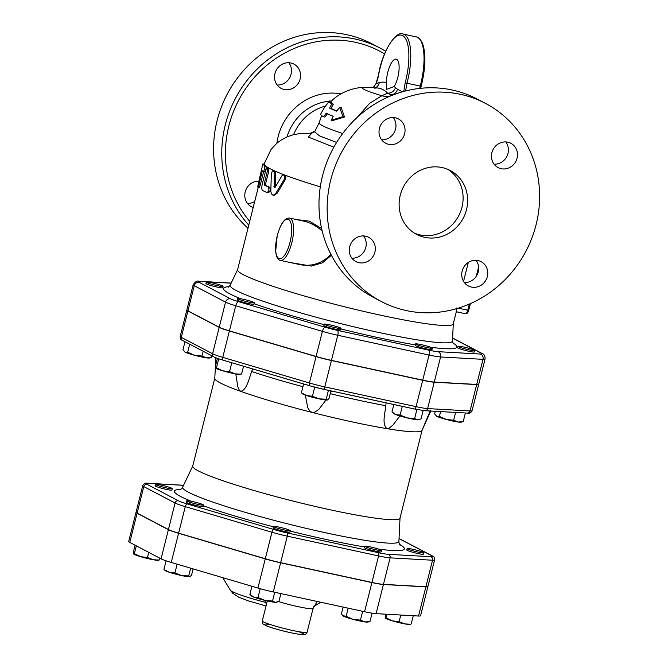 <?xml version="1.0" encoding="UTF-8"?>
<svg xmlns="http://www.w3.org/2000/svg" width="668" height="668" viewBox="0 0 668 668"><rect width="100%" height="100%" fill="white"/><g stroke="black" fill="none" stroke-linecap="round" stroke-linejoin="round"><path stroke-width="1" d="M423.086 552.937A8.667 0.768 -165.9 0 1 413.55 550.983A8.667 0.768 -165.9 0 1 407.138 548.603A8.667 0.768 -165.9 0 1 415.73 549.964A8.667 0.768 -165.9 0 1 423.946 552.82A8.667 0.768 -165.9 0 1 423.086 552.937M423.946 552.82L423.596 554.215A8.667 0.768 -165.9 0 1 422.744 554.331A8.667 0.768 -165.9 0 1 413.2 552.386A8.667 0.768 -165.9 0 1 406.787 549.998L407.138 548.603M375.842 549.764A8.667 0.768 -165.9 0 1 364.711 546.224A8.667 0.768 -165.9 0 1 373.303 547.585A8.667 0.768 -165.9 0 1 381.52 550.44A8.667 0.768 -165.9 0 1 375.842 549.764M381.52 550.44L381.169 551.835A8.667 0.768 -165.9 0 1 375.491 551.158A8.667 0.768 -165.9 0 1 364.361 547.618L364.711 546.224M278.139 528.346A8.667 0.768 -165.9 0 1 273.429 526.442A8.667 0.768 -165.9 0 1 282.021 527.803A8.667 0.768 -165.9 0 1 290.238 530.659A8.667 0.768 -165.9 0 1 278.139 528.346M290.238 530.659L289.887 532.054A8.667 0.768 -165.9 0 1 277.788 529.741A8.667 0.768 -165.9 0 1 273.078 527.837L273.429 526.442M187.207 501.234A8.667 0.768 -165.9 0 1 186.748 500.841A8.667 0.768 -165.9 0 1 195.34 502.211A8.667 0.768 -165.9 0 1 203.556 505.066A8.667 0.768 -165.9 0 1 196.442 504.056A8.667 0.768 -165.9 0 1 187.207 501.234M203.556 505.066L203.206 506.461A8.667 0.768 -165.9 0 1 196.091 505.459A8.667 0.768 -165.9 0 1 186.856 502.628A8.667 0.768 -165.9 0 1 186.397 502.236L186.748 500.841M156.312 484.308A8.667 0.768 -165.9 0 1 165.848 486.262A8.667 0.768 -165.9 0 1 172.269 488.65A8.667 0.768 -165.9 0 1 163.677 487.281A8.667 0.768 -165.9 0 1 155.46 484.425A8.667 0.768 -165.9 0 1 156.312 484.308M172.269 488.65L171.918 490.045A8.667 0.768 -165.9 0 1 163.326 488.684A8.667 0.768 -165.9 0 1 155.11 485.82L155.46 484.425M410.695 624.338L410.252 624.463A13.001 1.152 -165.9 0 1 404.883 623.904L410.428 624.213M385.553 614.184L385.269 618.109L386.046 617.8L392.3 620.848L399.122 621.658L404.883 623.904A13.001 1.152 -165.9 0 1 392.3 620.848A13.001 1.152 -165.9 0 1 385.344 618.209A13.001 1.152 -165.9 0 1 385.336 618.192L385.327 618.184M385.269 618.109L386.046 617.8L386.931 614.259M364.928 621.933L369.988 621.482L367.834 622.083A13.001 1.152 -165.9 0 1 364.928 621.933A13.001 1.152 -165.9 0 1 352.996 619.345L360.428 620.138L364.928 621.933M343.11 607.087L341.415 613.834L342.709 615.62L346.141 616.313L352.996 619.345A13.001 1.152 -165.9 0 1 343.494 616.197A13.001 1.152 -165.9 0 1 342.926 615.829A13.001 1.152 -165.9 0 1 342.868 615.762M264.996 600.398L272.544 601.041L275.458 602.344A13.001 1.152 -165.9 0 1 264.996 600.398A13.001 1.152 -165.9 0 1 253.673 597.058L258.015 597.518L264.996 600.398M277.111 602.144L276.544 602.302A13.001 1.152 -165.9 0 1 275.458 602.344L278.94 601.4L280.902 593.61M253.673 597.058A13.001 1.152 -165.9 0 1 251.636 596.048L249.89 594.353L253.673 597.058M165.088 570.096L169.171 572.234L174.941 572.935L181.546 575.549A13.001 1.152 -165.9 0 1 169.171 572.234A13.001 1.152 -165.9 0 1 164.963 570.447L164.37 569.879M188.718 575.916L189.829 576.718A13.001 1.152 -165.9 0 1 181.546 575.549L188.718 575.916L190.664 568.176M189.829 576.718L189.871 576.701A13.001 1.152 -165.9 0 1 189.829 576.718L191.516 575.265L193.11 568.902M135.086 545.188L133.375 552.002L133.592 553.939L134.368 553.622L140.622 556.678A13.001 1.152 -165.9 0 1 133.667 554.031A13.001 1.152 -165.9 0 1 133.658 554.022L133.667 554.031M133.592 553.939L134.368 553.622L136.322 545.84M147.444 557.488L153.206 559.726A13.001 1.152 -165.9 0 1 140.622 556.678L147.444 557.488L148.739 552.352M159.017 560.168L158.575 560.285A13.001 1.152 -165.9 0 1 153.206 559.726L158.75 560.043M400.783 615.036L399.122 621.658M413.258 615.737L411.204 623.904M348.178 608.189L346.141 616.313M362.64 611.32L360.428 620.138M372.076 613.174L369.988 621.482M251.919 586.27L249.89 594.353M260.228 588.708L258.015 597.518M274.74 592.274L272.544 601.041M166.098 560.819L163.969 569.295M177.145 564.184L174.941 572.935M159.911 558.214L159.527 559.726M469.078 349.857A8.667 0.768 -165.9 0 1 457.947 346.316A8.667 0.768 -165.9 0 1 466.54 347.686A8.667 0.768 -165.9 0 1 474.756 350.541A8.667 0.768 -165.9 0 1 469.078 349.857M474.756 350.541L474.405 351.936A8.667 0.768 -165.9 0 1 468.727 351.251A8.667 0.768 -165.9 0 1 457.597 347.711L457.947 346.316M420.23 345.84A8.667 0.768 -165.9 0 1 415.521 343.936A8.667 0.768 -165.9 0 1 424.113 345.306A8.667 0.768 -165.9 0 1 432.33 348.162A8.667 0.768 -165.9 0 1 420.23 345.84M432.33 348.162L431.979 349.556A8.667 0.768 -165.9 0 1 419.88 347.235A8.667 0.768 -165.9 0 1 415.17 345.331L415.521 343.936M324.69 324.548A8.667 0.768 -165.9 0 1 324.239 324.155A8.667 0.768 -165.9 0 1 332.831 325.525A8.667 0.768 -165.9 0 1 341.047 328.38A8.667 0.768 -165.9 0 1 333.933 327.37A8.667 0.768 -165.9 0 1 324.69 324.548M341.047 328.38L340.697 329.775A8.667 0.768 -165.9 0 1 333.582 328.773A8.667 0.768 -165.9 0 1 324.339 325.942A8.667 0.768 -165.9 0 1 323.888 325.55L324.239 324.155M238.418 298.446A8.667 0.768 -165.9 0 1 247.953 300.4A8.667 0.768 -165.9 0 1 254.366 302.788A8.667 0.768 -165.9 0 1 245.774 301.418A8.667 0.768 -165.9 0 1 237.557 298.563A8.667 0.768 -165.9 0 1 238.418 298.446M254.366 302.788L254.015 304.182A8.667 0.768 -165.9 0 1 245.423 302.813A8.667 0.768 -165.9 0 1 237.207 299.957L237.557 298.563M439.369 416.414L446.232 419.446A13.001 1.152 -165.9 0 1 436.73 416.298L439.369 416.414L440.579 411.597M435.311 411.304L434.651 413.935L436.73 416.298A13.001 1.152 -165.9 0 1 436.154 415.922A13.001 1.152 -165.9 0 1 436.104 415.863M453.655 420.23L458.156 422.026A13.001 1.152 -165.9 0 1 446.232 419.446L453.655 420.23L455.618 412.44M458.156 422.026L463.225 421.583L461.062 422.184A13.001 1.152 -165.9 0 1 458.156 422.026M391.991 411.855L393.736 413.542A13.001 1.152 -165.9 0 0 395.765 414.561L400.115 415.02L407.096 417.901A13.001 1.152 -165.9 0 1 395.765 414.561L391.991 411.855L393.828 404.524M419.212 419.646L418.644 419.805A13.001 1.152 -165.9 0 1 417.558 419.846L421.04 418.903L423.136 410.553M407.096 417.901L414.636 418.544L417.558 419.846A13.001 1.152 -165.9 0 1 407.096 417.901M327.32 400.032A13.001 1.152 -165.9 0 1 319.037 398.863L326.201 399.23L327.353 400.023A13.001 1.152 -165.9 0 1 327.32 400.032L328.998 398.579L330.927 390.889M302.571 393.41L306.662 395.556A13.001 1.152 -165.9 0 1 302.445 393.761L301.852 393.193M306.662 395.556L312.432 396.249L319.037 398.863A13.001 1.152 -165.9 0 1 306.662 395.556M241.123 374.305L240.68 374.422A13.001 1.152 -165.9 0 1 235.303 373.863L240.847 374.172M217.426 358.357L215.472 366.139L215.689 368.068L216.465 367.759L222.728 370.815L229.55 371.625L235.303 373.863A13.001 1.152 -165.9 0 1 222.728 370.815A13.001 1.152 -165.9 0 1 215.772 368.168A13.001 1.152 -165.9 0 1 215.756 368.151L215.747 368.143M215.689 368.068L216.465 367.759L218.72 358.808M465.379 412.991L463.225 421.583M416.907 409.501L414.636 418.544M328.431 390.346L326.201 399.23M314.711 387.164L312.432 396.249M231.771 362.749L229.55 371.625M243.544 366.231L241.624 373.863M402.286 406.353L400.115 415.02M303.623 383.975L301.452 392.609M211.948 282.823A8.667 0.768 -165.9 0 1 223.079 286.363A8.667 0.768 -165.9 0 1 214.486 285.002A8.667 0.768 -165.9 0 1 206.27 282.146A8.667 0.768 -165.9 0 1 211.948 282.823M223.079 286.363L222.728 287.766A8.667 0.768 -165.9 0 1 214.136 286.397A8.667 0.768 -165.9 0 1 205.919 283.541L206.27 282.146M206.479 357.856L211.547 357.405L209.385 358.006A13.001 1.152 -165.9 0 1 206.479 357.856A13.001 1.152 -165.9 0 1 194.555 355.267L201.978 356.061L206.479 357.856M184.994 341.724L182.974 349.765L185.053 352.119L187.691 352.236L194.555 355.267A13.001 1.152 -165.9 0 1 185.053 352.119A13.001 1.152 -165.9 0 1 184.477 351.752A13.001 1.152 -165.9 0 1 184.426 351.694M189.712 344.195L187.691 352.236M203.189 351.268L201.978 356.061M211.94 355.86L211.547 357.405M264.712 600.332L266.457 604.323M427.896 586.587L420.573 615.746A20.725 1.845 -165.9 0 1 418.527 616.03L376.109 613.65A20.725 1.845 -165.9 0 1 364.569 611.738L273.279 591.957A20.725 1.845 -165.9 0 1 257.923 588.04L171.25 562.448A20.725 1.845 -165.9 0 1 161.071 558.824L129.776 542.399A20.725 1.845 -165.9 0 1 128.699 541.472L136.022 512.323A20.725 1.845 14.1 0 0 137.099 513.249L168.394 529.666A20.725 1.845 14.1 0 0 178.573 533.289L265.246 558.882A20.725 1.845 14.1 0 0 280.61 562.798L371.892 582.58A20.725 1.845 14.1 0 0 383.432 584.492L425.85 586.871A20.725 1.845 14.1 0 0 427.896 586.587A20.725 1.845 14.1 0 0 427.896 586.512M266.891 602.594A5.778 4.058 -16.2 0 0 265.129 602.26A40.33 3.582 -165.9 0 1 230.318 590.161L222.761 577.661M399.038 538.667A17.836 1.586 -165.9 0 1 400.266 539.235L431.561 555.651A17.836 1.586 -165.9 0 1 430.735 556.695L388.308 554.315A17.836 1.586 -165.9 0 1 378.38 552.67L287.09 532.889A17.836 1.586 -165.9 0 1 273.872 529.515L187.199 503.922A17.836 1.586 -165.9 0 1 178.439 500.8A2.889 2.697 117.7 0 0 175.083 503.021L143.795 486.605L137.132 513.107A20.725 1.845 -165.9 0 1 136.055 512.181L142.71 485.678A20.725 1.845 14.1 0 0 143.795 486.605A2.889 2.697 -62.3 0 1 147.144 484.384A17.836 1.586 -165.9 0 1 147.97 483.34L183.533 485.335M430.735 556.695A2.889 2.614 93.2 0 1 432.547 560.227A20.725 1.845 14.1 0 0 434.592 559.943L427.929 586.454A20.725 1.845 -165.9 0 1 425.892 586.738L383.465 584.358A20.725 1.845 -165.9 0 1 371.926 582.446L280.644 562.665A20.725 1.845 -165.9 0 1 265.288 558.749L178.607 533.147A20.725 1.845 -165.9 0 1 168.428 529.524L137.132 513.107M219.238 327.245L225.542 302.128A20.725 1.845 14.1 0 0 235.729 305.76L322.402 331.353A20.725 1.845 14.1 0 0 337.757 335.269L429.048 355.05A20.725 1.845 14.1 0 0 440.579 356.962L483.006 359.342A20.725 1.845 14.1 0 0 485.051 359.058L478.739 384.167A20.725 1.845 -165.9 0 1 476.701 384.451L434.275 382.071A20.725 1.845 -165.9 0 1 422.735 380.159L331.453 360.378A20.725 1.845 -165.9 0 1 316.089 356.461L229.416 330.869A20.725 1.845 -165.9 0 1 219.238 327.245L187.942 310.829A20.725 1.845 -165.9 0 1 186.865 309.902L193.169 284.785A20.725 1.845 14.1 0 0 194.254 285.712L225.542 302.128A4.334 4.05 -62.3 0 1 230.569 298.805L199.281 282.389A16.391 1.461 -165.9 0 1 200.041 281.437L231.145 283.182M186.865 309.969A20.725 1.845 14.1 0 0 186.831 310.036A20.725 1.845 14.1 0 0 187.908 310.962L219.204 327.378A20.725 1.845 14.1 0 0 229.383 331.011L316.056 356.603A20.725 1.845 14.1 0 0 331.411 360.52L422.702 380.301A20.725 1.845 14.1 0 0 434.242 382.213L476.66 384.593A20.725 1.845 14.1 0 0 478.705 384.309A20.725 1.845 14.1 0 0 478.705 384.234M214.77 378.28L192.718 466.089A106.863 9.502 14.1 0 0 329.975 509.751A106.863 9.502 14.1 0 0 400.007 518.151L422.059 430.342M430.793 411.045L421.9 430.61A106.863 9.502 14.1 0 0 422.017 430.426L422.351 429.733M399.907 415.955L393.118 424.856L389.502 427.988L387.022 428.656A106.863 9.502 14.1 0 0 421.9 430.61L421.892 430.576M421.9 430.61L430.484 410.252M331.996 391.122L330.551 392.383M325.976 400.04L318.953 409.233L315.012 412.056L311.964 412.39A106.863 9.502 14.1 0 0 352.053 421.867A106.863 9.502 14.1 0 0 387.022 428.656C381.745 424.255 384.977 413.884 385.787 405.701L386.104 402.846M252.587 368.895L251.702 371.517C248.797 379.165 246.893 389.861 240.697 391.348A106.863 9.502 14.1 0 0 311.964 412.39L309.768 411.02L307.781 407.714L305.293 395.08M215.906 357.781L214.77 378.364A106.863 9.502 14.1 0 0 240.697 391.348L239.211 389.995L237.808 386.647L235.787 373.955M315.296 130.945L310.453 133.233M325.324 106.12A46.209 43.195 117.7 0 0 293.586 134.635M258.274 187.299L237.574 269.722A111.197 9.886 14.1 0 0 380.393 315.162A111.197 9.886 14.1 0 0 453.263 323.905L456.311 311.747M283.491 174.799L284.819 175.058C286.088 175.993 286.255 177.521 285.311 179.634L277.203 193.161L274.047 195.323L272.853 195.089L274.431 194.714L275.809 193.294L284.292 179.291L284.819 177.154L283.992 175.024L282.197 175.333L275.183 187.215L274.348 187.616L274.097 172.035L273.404 170.657L272.302 171.133L271.325 174.006L270.816 191.273L271.392 193.854L272.853 195.089M273.27 170.616L274.657 170.916L275.375 172.97L275.183 187.207M267.217 167.61L265.947 169.53L262.315 183.925C261.522 187.366 261.597 189.528 262.532 190.422L266.891 192.568C268.903 191.407 269.371 189.545 268.294 186.99L264.386 185.078L264.286 183.449L267.526 170.524L267.217 167.61L268.636 167.935L268.77 171.183L265.622 183.742L265.714 185.37A111.197 9.886 14.1 0 0 269.571 187.257C270.632 189.804 270.164 191.666 268.169 192.835L267.142 192.618M266.891 192.568L268.169 192.835M264.202 164.253L264.219 164.244A111.197 9.886 14.1 0 0 266.064 166.29C266.307 168.662 265.839 170.524 264.662 171.868L263.392 171.576M263.284 171.551L262.374 170.791L258.867 184.744C257.723 188.109 257.514 187.875 258.249 184.059L262.833 163.911L264.687 165.973C264.945 168.353 264.478 170.206 263.284 171.551L264.662 171.868M263.635 171.643L260.261 185.069L259.242 187.533L257.856 187.199L258.867 184.744L260.261 185.069M264.219 164.244L262.825 163.894L264.219 164.244A111.197 9.886 14.1 0 1 264.202 163.702L264.077 164.203M456.895 307.864L456.202 311.731L465.471 313.735A4.334 1.486 102.2 0 1 465.337 313.684M463.55 281.362L468.301 262.449M321.625 228.598L309.493 221.183L296.726 219.605M290.522 262.591L311.363 266.081L322.385 262.833L331.403 255.285M287.056 136.865A48.23 45.082 -62.3 0 1 329.391 101.194L324.656 107.064L320.715 114.019A68.503 6.087 14.1 0 0 323.512 116.775L326.243 113.201A67.476 5.995 14.1 0 0 333.248 116.299L331.228 120.282L342.934 116.675L339.686 107.398L336.605 111.147A65.414 5.812 -165.9 0 1 329.541 108.032L331.812 103.866A63.276 5.628 -165.9 0 1 329.399 101.185A63.276 5.628 -165.9 0 1 329.875 100.893L331.378 101.219M331.228 120.282L332.622 120.582L344.504 117.009L342.934 116.675M323.512 116.775L324.857 117.067L327.629 113.502M339.686 107.398L341.264 107.74L344.504 117.009M329.541 108.032L330.994 108.341A63.836 5.678 14.1 0 0 336.764 110.938M331.812 103.866L333.34 104.2L330.994 108.341M374.155 88.159L377.195 87.934A124.732 42.902 102.2 0 1 387.582 93.136L381.879 95.733A34.268 3.048 -165.9 0 1 364.461 87.491C356.654 87.032 340.421 91.265 331.019 101.586A61.606 5.478 14.1 0 0 333.34 104.2M330.952 254.424C321.7 263.835 310.779 267.116 298.187 264.252L280.393 260.395A21.66 7.448 -77.8 0 0 291.791 242.801A21.66 7.448 -77.8 0 0 289.561 218.052C284.768 217.71 280.652 223.538 277.22 235.537L275.642 251.661L276.569 256.253C277.646 258.858 278.923 260.236 280.393 260.395M289.561 218.052L304.015 221.183C310.503 222.736 316.565 226.018 322.193 231.028M334.484 98.806L333.299 99.44M249.723 221.333A109.026 101.92 -62.3 0 1 241.482 95.198A109.026 101.92 -62.3 0 1 355.359 42.301A109.026 101.92 -62.3 0 1 384.576 53.908M274.957 73.53A13.719 12.826 -62.3 0 1 293.92 64.111A13.719 12.826 -62.3 0 1 300.141 78.991A13.719 12.826 -62.3 0 1 281.17 88.41A13.719 12.826 -62.3 0 1 274.957 73.53M253.197 207.531A13.719 12.826 -62.3 0 1 251.444 206.779A13.719 12.826 -62.3 0 1 245.373 191.34A13.719 12.826 -62.3 0 1 258.992 181.112M389.227 96.701L391.122 94.856A7.223 6.747 117.7 0 0 397.452 89.211L395.423 87.675A131.905 45.366 -77.8 0 0 394.195 86.523L386.254 89.504L386.521 82.498A15.882 5.461 102.2 0 1 389.678 66.416A15.882 5.461 102.2 0 1 396.191 59.151A15.882 5.461 102.2 0 1 399.046 69.839A15.882 5.461 102.2 0 1 394.195 86.523M464.36 282.564A13.719 12.826 117.7 0 0 478.255 271.776A13.719 12.826 117.7 0 0 476.042 260.295M494.095 164.194A13.719 12.826 117.7 0 0 506.753 156.629A13.719 12.826 117.7 0 0 505.776 141.925M351.911 258.199A13.719 12.826 117.7 0 0 364.569 250.642A13.719 12.826 117.7 0 0 363.592 235.929M381.645 139.821A13.719 12.826 117.7 0 0 394.304 132.264A13.719 12.826 117.7 0 0 393.327 117.56M376.193 83.391A1.445 0.651 22.9 0 0 375.992 83.575A1.445 0.651 22.9 0 0 376 83.851A15.882 5.461 -77.8 0 0 378.547 75.175L378.531 75.259M373.237 87.658L376 83.851L379.265 82.531A7.223 6.697 77.8 0 1 375.307 87.784M378.547 75.175A40.431 13.903 102.2 0 1 401.668 35.22A40.431 13.903 102.2 0 1 405.217 82.64L406.987 83.216A41.875 14.404 -77.8 0 0 403.021 34.035C396.617 30.235 382.171 50.526 378.447 75.2L375.992 83.575L373.17 87.65M405.61 90.965L406.987 83.216L420.239 86.088L419.721 88.401M403.021 34.035L416.281 36.899A41.875 14.404 102.2 0 1 420.239 86.088L421.116 86.088M392.058 95.357L387.582 93.136A7.223 6.613 135.3 0 0 395.423 87.675M357.288 117.326L369.437 103.44L381.879 95.733A28.883 24.916 -119.8 0 0 388.826 96.701M342.676 133.517A67.869 6.037 -165.9 0 1 319.154 122.753A67.869 6.037 -165.9 0 1 319.162 122.737L314.645 131.846L319.504 135.854L336.614 142.434M247.995 228.214A111.915 104.617 -62.3 0 1 226.611 95.349A111.915 104.617 -62.3 0 1 346.976 34.744A111.915 104.617 -62.3 0 1 371.817 43.754L379.992 48.046A111.915 104.617 117.7 0 0 355.151 39.036A111.915 104.617 117.7 0 0 237.432 94.756A111.915 104.617 117.7 0 0 248.772 225.141M277.162 85.011A13.719 12.826 117.7 0 0 291.048 74.223A13.719 12.826 117.7 0 0 288.843 62.742M247.427 203.381A13.719 12.826 117.7 0 0 254.7 201.527M385.695 51.286A111.915 104.617 117.7 0 0 379.992 48.046M381.395 301.552L373.22 297.26A111.915 104.617 -62.3 0 1 326.752 162.441A111.915 104.617 -62.3 0 1 452.37 90.038A111.915 104.617 -62.3 0 1 477.202 99.048L485.385 103.34A111.915 104.617 -62.3 0 1 526.033 251.043A111.915 104.617 -62.3 0 1 381.395 301.552A111.915 104.617 -62.3 0 1 334.927 166.733A111.915 104.617 -62.3 0 1 460.544 94.33A111.915 104.617 -62.3 0 1 485.385 103.34M414.394 233.132A36.105 33.751 117.7 0 0 420.089 234.936A36.105 33.751 117.7 0 0 460.093 212.858A36.105 33.751 117.7 0 0 447.844 169.371M424.631 237.324A36.105 33.751 -62.3 0 1 416.615 234.41A36.105 33.751 -62.3 0 1 403.505 186.756A36.105 33.751 -62.3 0 1 450.174 170.482A36.105 33.751 -62.3 0 1 465.145 213.969A36.105 33.751 -62.3 0 1 424.631 237.324M379.441 128.348A13.719 12.826 -62.3 0 1 398.395 118.921A13.719 12.826 -62.3 0 1 404.616 133.8A13.719 12.826 -62.3 0 1 385.661 143.228A13.719 12.826 -62.3 0 1 379.441 128.348M358.966 262.699A13.719 12.826 -62.3 0 1 355.919 261.597A13.719 12.826 -62.3 0 1 350.224 245.064A13.719 12.826 -62.3 0 1 365.621 236.196A13.719 12.826 -62.3 0 1 368.669 237.299A13.719 12.826 -62.3 0 1 374.364 253.823A13.719 12.826 -62.3 0 1 358.966 262.699M487.339 276.544A13.719 12.826 -62.3 0 1 468.377 285.962A13.719 12.826 -62.3 0 1 462.156 271.083A13.719 12.826 -62.3 0 1 481.119 261.664A13.719 12.826 -62.3 0 1 487.339 276.544M507.805 142.184A13.719 12.826 -62.3 0 1 510.861 143.294A13.719 12.826 -62.3 0 1 516.548 159.819A13.719 12.826 -62.3 0 1 501.15 168.695A13.719 12.826 -62.3 0 1 498.103 167.593A13.719 12.826 -62.3 0 1 492.408 151.06A13.719 12.826 -62.3 0 1 507.805 142.184M278.581 601.584A23.104 2.054 14.1 0 0 301.201 607.304A23.104 2.054 14.1 0 0 313.075 608.439L307.113 632.153A23.104 2.054 -165.9 0 1 284.209 628.521A23.104 2.054 -165.9 0 1 262.299 620.898C262.415 623.127 262.833 624.254 263.543 624.254L265.789 625.532C269.496 627.285 277.42 629.598 289.536 632.479C304.975 635.711 303.74 634.391 304.767 634.45C305.418 634.625 306.203 633.857 307.113 632.153M270.406 624.588A20.215 1.795 14.1 0 0 269.847 627.068A20.215 1.795 14.1 0 0 297.544 634.024A20.215 1.795 14.1 0 0 298.229 631.577M425.85 586.871L418.527 616.03M371.892 582.58L364.569 611.738M383.432 584.492L376.109 613.65M265.246 558.882L257.923 588.04M280.61 562.798L273.279 591.957M168.394 529.666L161.071 558.824M178.573 533.289L171.25 562.448M137.099 513.249L129.776 542.399M452.595 338.158L481.043 353.088A16.391 1.461 -165.9 0 1 480.284 354.04L437.857 351.66A16.391 1.461 -165.9 0 1 428.731 350.149L337.449 330.368A16.391 1.461 -165.9 0 1 325.299 327.27L238.626 301.677A16.391 1.461 -165.9 0 1 230.569 298.805M340.905 328.94A120.265 10.688 14.1 0 0 377.996 337.582A120.265 10.688 14.1 0 0 415.287 344.88M430.584 347.226A120.265 10.688 14.1 0 0 452.779 342.909M229.015 286.706A120.265 10.688 14.1 0 0 240.772 298.755M254.124 303.748A120.265 10.688 14.1 0 0 324.114 324.656M178.439 500.8L147.144 484.384M290.129 531.077A118.562 10.538 14.1 0 0 326.644 539.585A118.562 10.538 14.1 0 0 364.528 546.967M378.631 549.104A118.562 10.538 14.1 0 0 399.514 544.337M180.769 489.394A118.562 10.538 14.1 0 0 191.365 501.301M203.373 505.818A118.562 10.538 14.1 0 0 273.337 526.793M476.66 384.593L470.038 410.962A2.889 2.614 93.2 0 1 467.366 413.1C469.445 413.617 471.024 412.816 472.084 410.678A20.725 1.845 -165.9 0 1 470.038 410.962L427.62 408.582A2.889 2.614 93.2 0 1 424.94 410.72L467.366 413.1M434.242 382.213L427.62 408.582A20.725 1.845 -165.9 0 1 416.08 406.67A2.889 0.994 102.2 0 1 414.561 409.016A2.889 0.994 102.2 0 1 414.469 408.983L323.37 389.235M422.702 380.301L416.08 406.67L324.79 386.889A2.889 0.994 102.2 0 1 323.27 389.235A2.889 0.994 102.2 0 1 323.187 389.202A17.836 1.586 14.1 0 1 309.969 385.828A2.889 1.211 106.5 0 1 309.852 385.812L323.27 389.235L414.561 409.016L424.94 410.72M331.411 360.52L324.79 386.889A20.725 1.845 -165.9 0 1 309.434 382.973A2.889 1.211 106.5 0 0 309.852 385.812L223.17 360.211A2.889 1.211 106.5 0 0 223.287 360.236L309.743 385.762M316.056 356.603L309.434 382.973L222.761 357.372A2.889 1.211 106.5 0 0 223.17 360.211C214.996 357.722 213.91 356.879 213.885 356.879A2.889 2.697 117.7 0 1 212.583 353.748L181.287 337.332A20.725 1.845 -165.9 0 1 180.21 336.405L186.831 310.036M229.383 331.011L222.761 357.372A20.725 1.845 -165.9 0 1 212.583 353.748L219.204 327.378M180.21 336.405C180.043 338.584 180.836 339.937 182.598 340.463A2.889 2.697 -62.3 0 1 181.287 337.332L187.908 310.962M431.561 555.651A2.889 2.697 -62.3 0 1 432.196 555.885L400.909 539.468A2.889 2.697 117.7 0 0 400.266 539.235M388.308 554.315A2.889 2.614 93.2 0 1 390.12 557.847L432.547 560.227L425.892 586.738M378.38 552.67A2.889 0.994 102.2 0 1 378.589 555.935A20.725 1.845 14.1 0 0 390.12 557.847L383.465 584.358M287.09 532.889A2.889 0.994 102.2 0 1 287.298 536.154L378.589 555.935L371.926 582.446M273.872 529.515A2.889 1.211 106.5 0 0 271.943 532.237A20.725 1.845 14.1 0 0 287.298 536.154L280.644 562.665M187.199 503.922A2.889 1.211 106.5 0 0 185.27 506.645L271.943 532.237L265.288 558.749M183.566 485.277L147.436 483.248A2.889 2.614 93.2 0 1 147.97 483.34M168.428 529.524L175.083 503.021A20.725 1.845 14.1 0 0 185.27 506.645L178.607 533.147M398.905 541.389A111.481 9.911 -165.9 0 1 325.825 532.813A111.481 9.911 -165.9 0 1 182.698 487.089C182.013 488.366 181.053 489.302 179.826 489.886L179.834 489.886M423.094 410.711A111.481 9.911 14.1 0 0 425.391 410.745M330.234 393.677A111.481 9.911 14.1 0 0 385.787 405.701M251.702 371.517A111.481 9.911 14.1 0 0 302.938 386.705M264.687 165.973L266.064 166.29A111.197 9.886 14.1 0 0 268.636 167.935A111.197 9.886 14.1 0 0 274.657 170.916A111.197 9.886 14.1 0 0 284.819 175.058A111.197 9.886 14.1 0 0 320.298 186.84M275.375 172.97L274.122 172.72M277.203 193.161L276.034 192.943M285.311 179.634L284.201 179.441M275.149 186.815L273.938 186.581M268.77 171.183L267.442 170.891M269.571 187.257L268.294 186.99M265.714 185.37L264.386 185.078M265.622 183.742L264.286 183.449M277.295 235.604A20.215 6.956 102.2 0 1 291.081 223.696A20.215 6.956 102.2 0 1 282.581 257.522A20.215 6.956 102.2 0 1 277.295 235.604M469.287 304.107L467.759 310.219L468.627 310.269M478.622 266.966L476.292 276.243M458.265 308.157L467.759 310.219A4.334 1.486 102.2 0 1 465.471 313.735C467.024 313.885 468.101 312.749 468.702 310.328L470.389 303.623M340.889 93.912A55.31 51.703 117.7 0 0 276.894 143.228M330.802 101.093A48.23 45.082 -62.3 0 1 331.545 101.052M405.217 82.64L403.798 91.432M402.42 91.817L397.452 89.211M386.521 82.498A131.905 45.366 -77.8 0 0 379.265 82.531M453.238 343.703L452.461 340.989A114.595 10.187 -165.9 0 1 377.336 332.163A114.595 10.187 -165.9 0 1 230.201 285.161L228.231 287.19M199.281 282.389A4.334 4.05 117.7 0 0 194.254 285.712L187.942 310.829M229.416 330.869L235.729 305.76A4.334 1.812 -73.5 0 1 238.626 301.677M200.041 281.437A4.334 3.916 -86.8 0 0 199.231 281.295C197.285 280.443 195.273 281.612 193.169 284.785M316.089 356.461L322.402 331.353A4.334 1.812 -73.5 0 1 325.299 327.27M331.453 360.378L337.757 335.269A4.334 1.486 -77.8 0 0 337.449 330.368M422.735 380.159L429.048 355.05A4.334 1.486 -77.8 0 0 428.731 350.149M434.275 382.071L440.579 356.962A4.334 3.916 -86.8 0 0 437.857 351.66M476.701 384.451L483.006 359.342A4.334 3.916 -86.8 0 0 480.284 354.04M452.603 338.008L482.004 353.43A4.334 4.05 117.7 0 0 481.043 353.088M311.547 133.425L308.399 137.082L333.85 147.177M317.216 601.476L313.075 608.439M313.718 606.477L320.832 602.26M230.318 590.161L232.856 593.334L238.626 597.142L248.129 600.791L266.048 605.968M267.309 600.941L262.299 620.898M182.598 340.463L213.885 356.879M472.084 410.678L478.705 384.309M434.592 559.943C434.634 557.555 433.841 556.202 432.196 555.885M399.038 538.625L400.909 539.468M147.436 483.248C145.348 482.73 143.77 483.54 142.71 485.678M400.107 545.213L400.115 545.222C399.314 544.128 398.913 542.85 398.905 541.397L400.023 518.067M192.735 466.005L182.698 487.089M420.681 88.301L421.191 86.172C425.65 68.103 426.092 53.816 422.502 43.303C420.372 39.045 418.302 36.915 416.281 36.899M377.195 87.934A125.634 125.634 0 0 0 364.461 87.491M321.617 115.547L319.154 122.753M237.591 269.638L230.201 285.161M453.288 323.813L452.461 340.989M199.231 281.295L231.195 283.082M482.004 353.43C484.158 354.107 485.177 355.977 485.051 359.058M314.795 131.696L311.012 133.55M311.906 133.316L301.56 133.333L293.862 134.569L286.856 136.957L280.677 140.355L276.777 143.328L271.099 149.373L264.202 163.702"/></g></svg>
